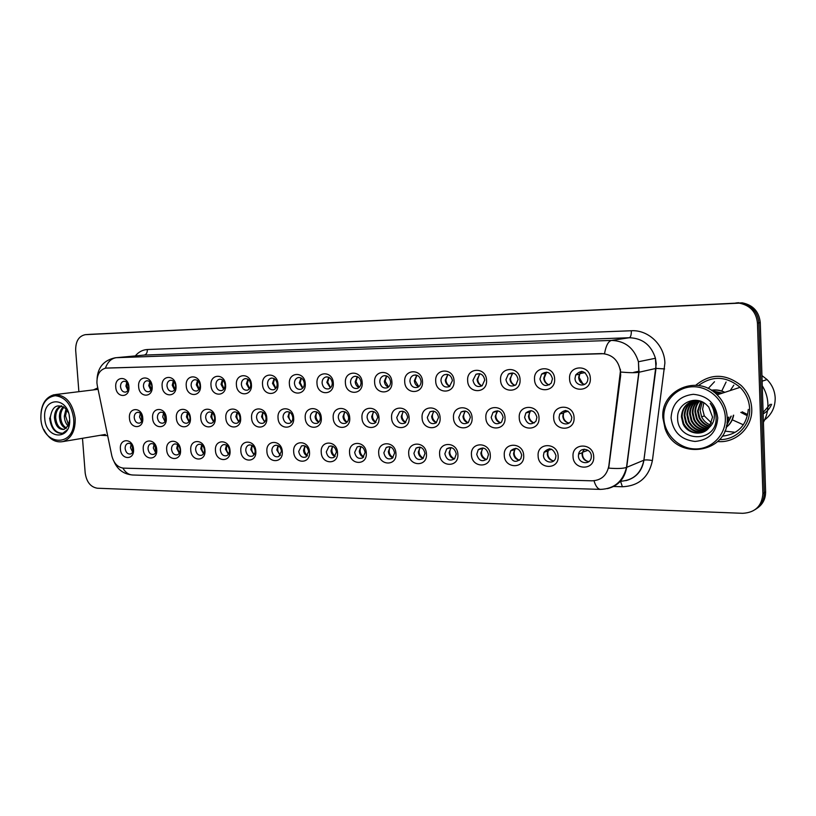 <?xml version="1.0" encoding="UTF-8"?>
<svg xmlns="http://www.w3.org/2000/svg" width="816" height="816" viewBox="0 0 816 816"><rect width="100%" height="100%" fill="white"/><g stroke="black" fill="none" stroke-linecap="round" stroke-linejoin="round"><path stroke-width="1.22" d="M156.723 449.616C157.845 460.999 143.738 460.663 143.259 449.392C142.076 438.1 156.203 438.223 156.723 449.616M148.043 448.994C148.787 453.033 150.685 454.828 153.745 454.39C155.611 453.563 156.519 451.809 156.448 449.137C155.723 445.138 153.836 443.333 150.817 443.71C148.9 444.526 147.971 446.281 148.043 448.994M180.52 450.004C181.652 461.54 167.168 461.193 166.699 449.779C165.515 438.335 180.01 438.457 180.52 450.004M171.523 449.381C172.298 453.512 174.267 455.318 177.429 454.818C179.306 453.951 180.214 452.186 180.152 449.514C179.398 445.424 177.449 443.598 174.328 444.047C172.39 444.893 171.462 446.668 171.523 449.381M204.949 450.401C206.081 462.091 191.209 461.734 190.76 450.167C189.577 438.58 204.459 438.712 204.949 450.401M195.626 449.769C196.432 454.002 198.472 455.828 201.756 455.246C203.633 454.339 204.551 452.564 204.479 449.912C203.694 445.72 201.685 443.873 198.441 444.394C196.503 445.271 195.565 447.066 195.626 449.769M230.041 450.809C231.163 462.662 215.893 462.295 215.465 450.575C214.282 438.824 229.561 438.957 230.041 450.809M220.371 450.167C221.207 454.522 223.339 456.358 226.736 455.685C228.623 454.736 229.531 452.951 229.469 450.31C228.643 446.005 226.552 444.159 223.186 444.751C221.248 445.669 220.31 447.474 220.371 450.167M255.806 451.238C256.928 463.243 241.24 462.866 240.842 450.993C239.649 439.09 255.347 439.222 255.806 451.238M245.779 450.575C246.667 455.063 248.88 456.909 252.419 456.124C254.286 455.134 255.184 453.329 255.122 450.728C254.266 446.301 252.083 444.434 248.584 445.128C246.656 446.097 245.718 447.913 245.779 450.575M282.285 451.666C283.407 463.845 267.281 463.457 266.903 451.421C265.71 439.355 281.846 439.487 282.285 451.666M271.891 450.993C272.819 455.624 275.135 457.48 278.817 456.562L281.489 451.146C280.582 446.587 278.307 444.71 274.666 445.526C272.758 446.536 271.83 448.361 271.891 450.993M309.509 452.115C310.621 464.457 294.056 464.059 293.689 451.86C292.495 439.62 309.091 439.763 309.509 452.115M298.717 451.432C299.717 456.226 302.134 458.082 305.98 457.001L308.591 451.585C307.622 446.872 305.245 444.985 301.451 445.954L298.717 451.432M337.498 452.574C338.609 465.1 321.565 464.681 321.239 452.309C320.045 439.906 337.1 440.048 337.498 452.574M326.298 451.87C327.379 456.848 329.919 458.704 333.938 457.419L336.447 452.033C335.417 447.137 332.918 445.261 328.96 446.403L326.298 451.87M366.302 453.043C367.404 465.752 349.87 465.324 349.564 452.768C348.371 440.191 365.925 440.344 366.302 453.043M354.674 452.329C355.847 457.521 358.53 459.357 362.722 457.827L365.119 452.503C363.997 447.403 361.355 445.536 357.214 446.903L354.674 452.329M395.944 453.533C397.045 466.415 378.991 465.987 378.716 453.247C377.522 440.487 395.587 440.64 395.944 453.533M383.867 452.798C385.162 458.245 388.008 460.051 392.404 458.194L394.607 452.972C393.373 447.637 390.589 445.791 386.254 447.454L383.867 452.798M426.452 454.033C427.553 467.109 408.969 466.66 408.724 453.747C407.531 440.793 426.136 440.956 426.452 454.033M413.916 453.288C415.364 459.031 418.394 460.775 423.004 458.51L424.983 453.461C423.596 447.841 420.628 446.046 416.078 448.076L413.916 453.288M457.898 454.553C458.98 467.823 439.844 467.364 439.62 454.247C438.427 441.109 457.603 441.272 457.898 454.553M444.853 453.788C446.536 459.898 449.779 461.55 454.594 458.735L456.256 453.971C454.675 448.004 451.503 446.281 446.729 448.82L444.853 453.788M490.294 455.083C491.375 468.557 471.648 468.078 471.454 454.767C470.271 441.425 490.028 441.599 490.294 455.083M476.738 454.298C478.717 460.856 482.205 462.356 487.203 458.806L488.488 454.492C486.632 448.096 483.215 446.505 478.237 449.708L476.738 454.298M523.688 455.624C524.77 469.312 504.421 468.823 504.278 455.308C503.084 441.762 523.464 441.935 523.688 455.624M509.592 454.828C511.999 461.917 515.763 463.192 520.863 458.674L521.71 455.022C519.466 448.127 515.773 446.729 510.653 450.83L509.592 454.828M558.144 456.195C559.215 470.087 538.223 469.588 538.111 455.858C536.928 442.109 557.95 442.292 558.144 456.195M543.476 455.379C543.476 462.346 553.554 464.773 555.574 458.245L555.971 455.583C553.166 448.066 549.188 446.964 544.048 452.268L543.476 455.379M593.701 456.776C594.752 470.893 573.097 470.373 573.026 456.44C571.853 442.466 593.548 442.649 593.701 456.776M578.432 455.94C578.432 463.825 590.437 465.324 591.263 457.48L591.335 456.154C591.325 448.525 579.911 446.709 578.605 454.073L578.432 455.94M133.528 449.228C134.66 460.479 120.901 460.142 120.401 449.014C119.228 437.866 132.988 437.988 133.528 449.228M125.144 448.627C125.868 452.574 127.704 454.349 130.662 453.971C132.518 453.176 133.416 451.432 133.345 448.759C132.641 444.853 130.825 443.068 127.898 443.394C126.001 444.169 125.083 445.913 125.144 448.627M166.27 418.088C167.392 429.593 153.092 429.491 152.612 418.098C151.429 406.684 165.75 406.562 166.27 418.088M157.427 417.731C158.12 421.658 159.977 423.463 162.986 423.157C165.016 422.372 166.005 420.556 165.954 417.721C165.281 413.834 163.455 412.019 160.477 412.264C158.396 413.029 157.376 414.854 157.427 417.731M190.403 418.057C191.525 429.726 176.837 429.624 176.389 418.078C175.195 406.511 189.893 406.388 190.403 418.057M181.244 417.7C181.958 421.719 183.875 423.545 186.986 423.188C189.047 422.362 190.046 420.536 189.995 417.69C189.292 413.722 187.405 411.886 184.324 412.182C182.223 412.978 181.193 414.824 181.244 417.7M215.179 418.037C216.311 429.859 201.226 429.757 200.787 418.047C199.594 406.337 214.69 406.205 215.179 418.037M205.683 417.68C206.428 421.79 208.417 423.637 211.64 423.208C213.71 422.351 214.72 420.495 214.669 417.67C213.945 413.6 211.987 411.743 208.804 412.1C206.672 412.927 205.642 414.793 205.683 417.68M240.628 418.016C241.76 429.991 226.267 429.889 225.848 418.027C224.655 406.154 240.159 406.021 240.628 418.016M230.785 417.649C231.56 421.872 233.621 423.728 236.966 423.229C239.047 422.321 240.057 420.464 240.016 417.639C239.261 413.477 237.232 411.601 233.927 412.019C231.785 412.886 230.734 414.763 230.785 417.649M266.781 417.986C267.903 430.134 251.991 430.022 251.593 418.006C250.39 405.97 266.322 405.838 266.781 417.986M256.571 417.619C257.377 421.954 259.519 423.83 263.007 423.239C265.078 422.29 266.098 420.413 266.047 417.608C265.261 413.335 263.15 411.437 259.723 411.937C257.57 412.855 256.52 414.752 256.571 417.619M293.658 417.965C294.78 430.277 278.419 430.165 278.042 417.976C276.848 405.787 293.219 405.644 293.658 417.965M283.06 417.588C283.917 422.066 286.151 423.943 289.782 423.239C291.842 422.249 292.852 420.362 292.811 417.578C291.985 413.171 289.782 411.274 286.212 411.866C284.07 412.835 283.019 414.742 283.06 417.588M321.29 417.935C322.412 430.42 305.592 430.307 305.235 417.955C304.042 405.583 320.882 405.44 321.29 417.935M310.294 417.557C311.202 422.178 313.548 424.075 317.332 423.229C319.372 422.178 320.362 420.291 320.321 417.547C319.444 413.008 317.149 411.091 313.426 411.805C311.294 412.825 310.253 414.742 310.294 417.557M349.727 417.914C350.839 430.573 333.53 430.46 333.203 417.925C332.01 405.389 349.33 405.236 349.727 417.914M338.303 417.527C339.272 422.321 341.741 424.218 345.698 423.208C347.687 422.096 348.656 420.199 348.616 417.517C347.687 412.814 345.27 410.887 341.384 411.764C339.283 412.835 338.263 414.752 338.303 417.527M378.981 417.884C380.083 430.736 362.273 430.613 361.978 417.904C360.774 405.175 378.614 405.022 378.981 417.884M367.118 417.496C368.169 422.494 370.78 424.381 374.932 423.147L377.726 417.486C376.727 412.59 374.187 410.672 370.107 411.733C368.067 412.876 367.078 414.793 367.118 417.496M409.091 417.863C410.193 430.899 391.864 430.766 391.588 417.874C390.395 404.96 408.755 404.807 409.091 417.863M396.78 417.466C397.943 422.708 400.707 424.565 405.062 423.035L407.694 417.445C406.603 412.325 403.91 410.428 399.616 411.743L396.78 417.466M440.11 417.833C441.211 431.062 422.321 430.93 422.086 417.843C420.893 404.746 439.804 404.583 440.11 417.833M427.309 417.425C428.624 422.974 431.582 424.779 436.172 422.851L438.559 417.415C437.335 412.019 434.459 410.152 429.94 411.815L427.309 417.425M472.076 417.802C473.168 431.236 453.706 431.103 453.492 417.823C452.299 404.522 471.791 404.348 472.076 417.802M458.765 417.394C460.295 423.32 463.478 425.034 468.323 422.555L470.353 417.374C468.945 411.631 465.854 409.826 461.081 411.988L458.765 417.394M505.022 417.772C506.104 431.409 486.04 431.276 485.867 417.792C484.673 404.287 504.767 404.114 505.022 417.772M491.181 417.353C493.027 423.759 496.485 425.33 501.565 422.056L503.135 417.343C501.442 411.142 498.076 409.469 493.048 412.325L491.181 417.353M538.999 417.741C540.07 431.593 519.384 431.45 519.241 417.761C518.058 404.042 538.784 403.869 538.999 417.741M524.606 417.313C526.942 424.351 530.716 425.646 535.949 421.219L536.928 417.302C534.806 410.519 531.124 409.061 525.881 412.957L524.606 417.313M574.066 417.71C575.127 431.786 553.768 431.633 553.676 417.721C552.493 403.798 573.883 403.614 574.066 417.71M559.082 417.282C559.072 424.402 569.425 426.625 571.424 419.883L571.792 417.262C568.976 409.724 564.947 408.663 559.694 414.059L559.082 417.282M142.759 418.108C143.881 429.461 129.938 429.369 129.448 418.118C128.265 406.858 142.219 406.735 142.759 418.108M134.222 417.751C134.895 421.597 136.69 423.392 139.607 423.127C141.617 422.372 142.586 420.577 142.535 417.751C141.872 413.936 140.107 412.141 137.221 412.355C135.17 413.08 134.171 414.885 134.222 417.751M152.143 386.447C153.275 397.922 139.138 398.065 138.649 386.692C137.455 375.309 151.603 374.942 152.143 386.447M143.453 386.356C144.085 390.089 145.819 391.884 148.675 391.762C150.848 391.058 151.919 389.201 151.878 386.203C151.266 382.51 149.552 380.705 146.737 380.776C144.514 381.449 143.422 383.316 143.453 386.356M175.981 386.009C177.113 397.637 162.598 397.79 162.139 386.264C160.946 374.738 175.46 374.35 175.981 386.009M166.984 385.917C167.627 389.722 169.412 391.547 172.36 391.384C174.573 390.65 175.664 388.783 175.624 385.764C175.001 382 173.237 380.174 170.33 380.276C168.065 380.98 166.954 382.857 166.984 385.917M200.461 385.56C201.593 397.341 186.691 397.494 186.242 385.815C185.048 374.136 199.951 373.748 200.461 385.56M191.128 385.478C191.791 389.354 193.637 391.201 196.687 390.997C198.931 390.232 200.032 388.345 200.002 385.315C199.359 381.48 197.543 379.624 194.534 379.766C192.239 380.491 191.097 382.398 191.128 385.478M225.593 385.091C226.726 397.035 211.426 397.198 210.997 385.366C209.794 373.524 225.104 373.126 225.593 385.091M215.924 385.019C216.597 388.987 218.515 390.844 221.666 390.599C223.941 389.803 225.063 387.886 225.032 384.846C224.38 380.929 222.493 379.063 219.392 379.236C217.056 380.001 215.893 381.919 215.924 385.019M251.42 384.622C252.542 396.729 236.824 396.892 236.416 384.897C235.212 372.902 250.951 372.484 251.42 384.622M241.383 384.55C242.087 388.61 244.076 390.487 247.34 390.181C249.635 389.354 250.777 387.416 250.747 384.377C250.073 380.368 248.125 378.481 244.902 378.695C242.536 379.491 241.363 381.439 241.383 384.55M277.96 384.132C279.082 396.413 262.925 396.576 262.538 384.418C261.334 372.259 277.511 371.831 277.96 384.132M267.546 384.061C268.28 388.232 270.341 390.13 273.737 389.752C276.053 388.875 277.195 386.927 277.175 383.887C276.471 379.787 274.451 377.869 271.116 378.155C268.719 378.981 267.526 380.95 267.546 384.061M305.245 383.632C306.367 396.076 289.751 396.26 289.384 383.928C288.191 371.596 304.817 371.158 305.245 383.632M294.443 383.561C295.198 387.845 297.35 389.762 300.88 389.303C303.205 388.385 304.358 386.407 304.337 383.377C303.603 379.175 301.502 377.247 298.034 377.594C295.627 378.471 294.423 380.46 294.443 383.561M333.305 383.112C334.427 395.74 317.342 395.923 316.996 383.418C315.792 370.913 332.897 370.464 333.305 383.112M322.096 383.051C322.891 387.467 325.135 389.395 328.817 388.834C331.143 387.855 332.285 385.866 332.265 382.867C331.5 378.532 329.317 376.594 325.706 377.023C323.279 377.951 322.075 379.96 322.096 383.051M362.182 382.582C363.293 395.393 345.719 395.576 345.403 382.898C344.199 370.209 361.794 369.75 362.182 382.582M350.533 382.531C351.39 387.1 353.736 389.038 357.592 388.345C359.887 387.294 361.029 385.295 361.009 382.337C360.203 377.869 357.908 375.901 354.144 376.451C351.727 377.441 350.523 379.46 350.533 382.531M391.904 382.041C393.016 395.036 374.911 395.23 374.626 382.357C373.432 369.485 391.547 369.016 391.904 382.041M379.807 381.99C380.725 386.733 383.204 388.681 387.243 387.804C389.497 386.692 390.609 384.683 390.589 381.786C389.722 377.155 387.314 375.187 383.367 375.87C380.98 376.931 379.787 378.971 379.807 381.99M422.504 381.48C423.616 394.669 404.981 394.873 404.716 381.806C403.522 368.75 422.178 368.261 422.504 381.48M409.938 381.429C410.948 386.396 413.579 388.334 417.843 387.223C420.005 386.029 421.076 384.03 421.046 381.225C420.107 376.39 417.557 374.422 413.406 375.309C411.07 376.441 409.918 378.481 409.938 381.429M454.043 380.899C455.144 394.291 435.938 394.495 435.713 381.235C434.51 367.985 453.747 367.475 454.043 380.899M440.977 380.858C442.109 386.111 444.924 388.008 449.443 386.549L452.411 380.644C451.381 375.564 448.657 373.606 444.261 374.779C442.048 375.992 440.946 378.022 440.977 380.858M486.54 380.307C487.631 393.904 467.843 394.108 467.65 380.654C466.456 367.19 486.275 366.67 486.54 380.307M472.964 380.266C474.28 385.886 477.329 387.722 482.134 385.754L484.745 380.042C483.551 374.636 480.614 372.728 475.942 374.309L472.964 380.266M520.057 379.685C521.138 393.496 500.728 393.71 500.575 380.042C499.382 366.384 519.823 365.843 520.057 379.685M505.93 379.654C507.552 385.795 510.918 387.478 516.028 384.693L518.078 379.43C516.64 373.555 513.417 371.759 508.409 374.014L505.93 379.654M554.635 379.052C555.706 393.088 534.643 393.302 534.531 379.42C533.338 365.537 554.431 364.987 554.635 379.052M539.927 379.022C542.11 385.917 545.873 387.284 551.228 383.132L552.463 378.787C550.565 372.249 546.955 370.678 541.63 374.095L539.927 379.022M590.325 378.4C591.386 392.659 569.65 392.884 569.568 378.777C568.385 364.681 590.162 364.109 590.325 378.4M575.015 378.379C574.994 385.703 585.745 387.651 587.632 380.613L587.948 378.134C585.164 370.597 581.074 369.546 575.698 374.972L575.015 378.379M128.908 386.866C130.04 398.198 116.26 398.341 115.76 387.11C114.577 375.88 128.357 375.513 128.908 386.866M120.533 386.784C121.135 390.446 122.828 392.221 125.593 392.119C127.735 391.445 128.785 389.62 128.734 386.631C128.143 383 126.48 381.215 123.736 381.276C121.553 381.919 120.482 383.755 120.533 386.784M155.683 452.717L153.306 447.994L154.081 444.394M179.296 453.247L176.725 448.361L177.602 444.618M203.531 453.778L200.767 448.729L201.736 444.842M228.419 454.318L225.43 449.116L226.501 445.087M253.98 454.869L250.767 449.504L251.94 445.342M280.235 455.43L276.787 449.912L278.072 445.618M307.224 455.991C305.062 454.951 303.827 453.053 303.532 450.33L304.919 445.903M334.988 456.572C332.653 455.552 331.327 453.614 331.01 450.758L332.52 446.199M363.538 457.154C361.039 456.185 359.621 454.196 359.285 451.197L360.896 446.515M392.924 457.745C390.242 456.827 388.722 454.798 388.355 451.646L390.099 446.842M423.178 458.357C420.311 457.49 418.679 455.41 418.282 452.105L420.138 447.188M454.339 458.969C451.279 458.184 449.524 456.052 449.096 452.584L451.075 447.556C448.647 452.36 449.738 456.154 454.369 458.939M486.469 459.592C483.174 458.898 481.297 456.725 480.838 453.084L482.919 447.943M519.588 460.224C516.069 459.632 514.049 457.419 513.55 453.584L514.59 449.616L515.743 448.341M553.758 460.867C549.984 460.387 547.822 458.143 547.261 454.114L547.832 451.024L549.566 448.769M589.04 461.509C584.99 461.183 582.655 458.898 582.043 454.655L582.216 452.788L584.44 449.228M132.671 452.197L130.468 447.637L131.162 444.19M165.036 421.586L162.69 416.884L163.628 413.008M188.965 421.709L186.436 416.854L187.476 412.825M213.537 421.831L210.814 416.813L211.966 412.641M238.772 421.943L235.834 416.772L237.099 412.457M264.69 422.056L261.538 416.731L262.925 412.274M291.322 422.168L287.946 416.69L289.456 412.09M318.709 422.27C316.577 421.219 315.364 419.342 315.088 416.65L316.72 411.907M346.882 422.372C344.587 421.352 343.291 419.424 342.995 416.599L344.77 411.723M375.86 422.474C373.412 421.484 372.025 419.516 371.698 416.558L373.606 411.539M405.695 422.576C403.073 421.627 401.584 419.608 401.237 416.507L403.288 411.366M436.417 422.668C433.612 421.78 432.021 419.71 431.644 416.466L433.837 411.182M468.078 422.759C465.069 421.933 463.366 419.822 462.968 416.415L465.304 411.009M500.718 422.841C497.495 422.086 495.669 419.934 495.23 416.364L497.719 410.836M534.388 422.912C530.93 422.26 528.972 420.056 528.493 416.313L529.768 411.978L531.124 410.662M569.129 422.984C565.427 422.433 563.315 420.189 562.805 416.252L563.417 413.049L565.57 410.489M141.719 421.464L139.546 416.925L140.383 413.202M150.899 390.191L148.767 385.693L149.767 381.694M174.542 389.905L172.237 385.244L173.339 381.092M198.798 389.609L196.309 384.795L197.543 380.48M223.706 389.303L221.034 384.326L222.391 379.868M249.288 388.977L246.422 383.857L247.901 379.236M275.584 388.64L272.493 383.367L274.125 378.593M302.603 388.283L299.299 382.857L301.063 377.941M330.388 387.916L326.849 382.337L328.777 377.278M358.979 387.529C356.735 386.488 355.48 384.581 355.195 381.806L357.265 376.594M388.396 387.121C386.009 386.111 384.652 384.163 384.346 381.256L386.59 375.901M418.69 386.702C416.129 385.733 414.691 383.724 414.365 380.695L416.772 375.197M449.891 386.264C447.158 385.336 445.618 383.285 445.271 380.113L447.851 374.473M482.052 385.805C479.125 384.928 477.482 382.837 477.105 379.511L479.869 373.728M515.222 385.325C512.091 384.52 510.316 382.378 509.918 378.899L512.866 372.973M549.433 384.826C546.077 384.091 544.19 381.898 543.752 378.257L545.455 373.361L546.883 372.198M584.746 384.295C581.165 383.653 579.136 381.419 578.666 377.604L579.35 374.228L581.981 371.402M127.867 390.456L125.899 386.121L126.786 382.286M97.288 385.55L96.931 383.01C96.818 374.717 99.746 369.76 105.723 368.128L601.657 353.583C612.235 354.307 618.487 360.203 620.415 371.27L608.828 465.916C606.89 475.391 601.3 480.369 592.059 480.818L123.512 468.139C117.688 467.405 113.791 463.304 111.823 455.818L97.288 385.55M100.276 435.295L107.651 435.632L100.276 435.295M717.723 441.548C735.848 443.302 752.77 427.38 751.75 408.847C751.301 399.748 747.782 391.966 741.193 385.519C725.608 373.351 710.481 373.259 695.793 385.234C710.481 373.259 725.608 373.351 741.193 385.519C747.782 391.966 751.301 399.748 751.75 408.847C752.77 427.38 735.848 443.302 717.723 441.548M106.274 368.067L604.523 353.675C605.982 345.617 608.318 341.2 611.541 340.415C625.138 340.925 634.103 348.034 638.438 361.743L639.02 372.249L626.688 467.354C624.607 478.849 618.191 485.948 607.441 488.641M82.487 438.294L85.18 472.974C86.527 481.981 90.576 487.07 97.328 488.223L742.682 513.315C755.228 512.591 761.96 506.012 762.878 493.598L764.255 492.701C764.245 499.953 761.287 505.543 755.371 509.459C761.287 505.543 764.245 499.953 764.255 492.701L758.86 322.82C757.656 311.783 751.628 305.174 740.775 302.991L88.169 334.468M620.354 369.22L620.68 375.299L608.705 468.119C617.182 468.802 623.108 468.568 626.494 467.425L643.875 460.204L655.993 368.404L655.442 358.275C651.25 345.056 642.549 338.212 629.34 337.732L144.146 355.093L116.066 357.704M97.777 387.906L93.412 389.895L97.777 387.906M762.878 493.598L757.452 323.044C756.238 311.967 750.19 305.337 739.306 303.144L85.292 334.672C78.795 336.059 75.592 341.272 75.674 350.288L78.877 391.68M756.758 508.511C762.664 504.604 765.612 499.045 765.612 491.813L760.267 322.585C759.064 311.59 753.056 305.011 742.244 302.838L91.096 334.274M765.612 491.813L764.255 492.701L758.86 322.82C757.656 311.783 751.628 305.174 740.775 302.991L85.466 334.652M127.388 382.949L127.01 385.937L128.285 389.671M140.984 413.804L142.096 420.699M131.815 444.842L133.039 451.36M150.338 382.265L149.858 385.509L151.307 389.497M173.879 381.582L173.298 385.07L174.92 389.303M198.033 380.899L197.339 384.611L199.165 389.089M222.839 380.215L222.034 384.142L224.053 388.844M164.2 413.528L165.413 420.913M188.006 413.263C186.997 416.119 187.435 418.741 189.332 421.127M212.456 413.008C211.273 416.058 211.752 418.832 213.884 421.321M73.634 418.404C71.451 404.573 65.341 397.004 55.294 395.699C45.574 397.3 40.759 404.879 40.851 418.424C42.208 447.168 76.541 447.862 73.634 418.404M43.829 429.491C48.766 438.988 55.192 443.006 63.107 441.558C71.461 438.406 75.49 430.654 75.194 418.282C72.532 402.41 65.464 394.567 53.989 394.74C44.951 397.494 40.596 405.358 40.902 418.312M69.646 419.006L69.197 415.507M68.034 425.932C65.698 423.463 64.464 420.199 64.321 416.14L66.055 408.898M68.524 424.942L65.545 415.966L66.759 409.754M65.933 428.512C61.996 426.778 59.823 422.892 59.395 416.854C59.415 412.539 60.772 409.163 63.444 406.705M66.494 428.043C62.934 426.054 60.976 422.26 60.629 416.67C60.619 412.794 61.771 409.612 64.066 407.113M61.373 405.807C56.947 407.521 54.631 411.437 54.417 417.568C55.335 425.758 58.538 429.716 64.025 429.44L68.136 425.717L69.676 420.464M64.168 429.41C59.201 428.777 56.365 424.779 55.661 417.384C55.825 411.754 57.865 407.939 61.792 405.94M68.503 412.865L65.984 408.816C57.293 402.982 52.04 406.052 50.225 418.016M44.747 418.424C45.808 440.293 71.849 440.681 69.605 418.404C68.36 396.076 42.299 396.515 44.747 418.424M68.33 412.325L65.963 407.878L68.371 412.447M69.717 419.618L68.279 425.442M105.335 434.449L63.107 441.558M65.923 431.909L63.281 433.235C55.529 433.49 51.194 427.951 50.266 416.639M67.473 429.624L62.659 433.337C55.386 433.775 51.051 428.675 49.654 418.057M703.82 402.767L702.596 409.316L704.32 415.905L711.623 423.076M725.353 417.884C724.904 400.993 709.532 386.366 693.049 386.764C676.546 386.906 663.051 401.554 663.806 417.935C664.316 434.316 678.871 448.81 695.303 448.933C711.736 449.3 726.046 434.775 725.353 417.884M727.229 417.721C726.781 408.867 723.415 401.237 717.142 394.852C697.394 373.84 660.409 390.293 662.867 417.782L665.02 428.349C675.577 461.683 729.79 453.604 727.229 417.721M719.579 439.6C735.961 440.161 750.547 425.534 749.649 408.857C749.241 400.503 746.059 393.332 740.102 387.325C726.25 376.013 712.388 375.411 698.506 385.509M763.419 422.29C766.571 416.66 768.06 410.57 767.897 404.032C767.652 397.484 765.775 391.405 762.266 385.784M763.368 420.842C771.242 415.364 775.18 407.796 775.2 398.126C774.863 390.956 772.15 384.764 767.04 379.562L761.94 375.574M726.097 382.01L721.752 391.017M714.5 381.735L708.176 388.498M710.756 425.085C706.738 423.698 703.698 420.964 701.627 416.894L700.087 410.203L702.321 401.962M709.879 426.544C705.065 425.411 701.464 422.515 699.067 417.843L697.517 411.101L700.791 401.319M710.104 426.197C705.493 424.993 702.025 422.127 699.71 417.608L698.159 410.876L701.168 401.462M708.92 427.829C703.341 427.054 699.19 424.045 696.476 418.802L694.916 412.019C694.895 407.816 696.374 404.104 699.353 400.86M703.453 431.99C694.885 434.347 688.306 431.521 683.706 423.504L683.012 423.759C687.449 434.194 702.413 436.336 708.849 427.921L709.155 427.533C703.78 426.646 699.761 423.657 697.129 418.557L695.569 411.784C695.548 407.765 696.925 404.155 699.7 400.962M707.911 428.951C701.597 428.645 696.905 425.585 693.855 419.761L692.284 412.947C692.305 408.031 694.212 403.9 697.996 400.544M708.176 428.686C702.035 428.257 697.476 425.197 694.508 419.526L692.947 412.712C692.957 407.98 694.753 403.951 698.323 400.615M706.819 429.94C699.812 430.205 694.61 427.135 691.193 420.75L689.612 413.875C689.714 408.204 692.101 403.696 696.772 400.36M707.105 429.706C700.261 429.818 695.181 426.748 691.866 420.495L690.285 413.641C690.367 408.163 692.621 403.747 697.068 400.391M705.656 430.797C698.027 431.735 692.305 428.716 688.5 421.739L686.919 414.824C687.143 408.275 690.091 403.42 695.752 400.268M705.952 430.593C698.476 431.348 692.886 428.318 689.183 421.484L687.592 414.589C687.786 408.265 690.581 403.492 695.977 400.289M704.422 431.531C696.232 433.235 690.01 430.307 685.777 422.749L684.185 415.793C684.471 408.745 687.755 403.716 694.018 400.707M704.738 431.358C696.68 432.857 690.581 429.91 686.46 422.494L684.869 415.548C685.134 408.663 688.306 403.685 694.365 400.625M709.155 427.533L712.541 417.109L708.747 407.062L706.493 404.767C695.813 394.495 677.209 403.318 677.627 417.374C676.535 442.231 716.101 443.527 716.111 418.883L716.111 417.639C715.867 412.478 714.051 407.898 710.665 403.92L710.236 403.441C713.296 407.755 714.653 412.396 714.286 417.374C713.898 421.525 712.195 424.912 709.155 427.533M683.012 423.759L681.411 416.762C682.115 407.347 687.143 401.87 696.497 400.33M683.706 423.504L682.105 416.517C682.472 408.969 686.093 403.798 692.978 400.982M671.068 417.925C673.016 431.98 681.003 439.814 695.028 441.446C709.104 440.089 716.672 432.235 717.743 417.894C715.673 403.522 707.533 395.658 693.314 394.301C679.371 395.974 671.956 403.849 671.068 417.925M742.142 411.825L747.13 414.304M763.103 412.468L770.212 404.277M740.795 412.366L746.864 415.507M763.154 413.916C767.06 411.652 769.886 408.428 771.61 404.267M733.819 385.162L730.249 390.548M732.278 419.812L742.764 424.534M724.822 431.123L734.227 432.184M716.662 394.393L717.407 394.76M728.831 417.088L727.025 422.617M713.592 391.802L719.916 393.934M731.269 416.129L726.454 425.962M712.031 390.701L722.384 393.128M733.676 415.171C732.686 420.352 730.157 424.432 726.097 427.411M711.317 390.242C716.152 389.467 720.661 390.17 724.832 392.323M728.525 417.211L727.097 421.933M713.878 392.017L719.6 394.036M730.963 416.242L726.515 425.677M712.174 390.793L722.078 393.23M733.37 415.293C732.431 420.311 730.014 424.31 726.128 427.288M711.379 390.272C716.091 389.609 720.477 390.323 724.526 392.425M248.319 379.522L247.381 383.663L249.604 388.589M274.492 378.828L273.421 383.173L275.869 388.314M301.39 378.124L300.186 382.663L302.858 388.018M237.548 412.753C236.212 415.997 236.722 418.914 239.088 421.505M263.323 412.519C261.814 415.946 262.364 418.996 264.986 421.688M289.813 412.284C288.119 415.895 288.711 419.087 291.587 421.852M329.042 377.41L327.695 382.143L330.602 387.702M357.479 376.686L355.99 381.613L359.152 387.376M386.743 375.962L385.101 381.062L388.518 387.019M416.854 375.217L415.069 380.501L418.761 386.651M447.862 374.473L445.913 379.909C446.189 382.847 447.515 384.958 449.902 386.264M317.036 412.049C315.149 415.854 315.782 419.179 318.944 422.025M345.015 411.835C342.944 415.823 343.628 419.281 347.075 422.178M373.799 411.611C371.535 415.803 372.269 419.383 376.013 422.331M403.42 411.407C400.952 415.793 401.747 419.485 405.797 422.484M433.898 411.203C431.236 415.803 432.092 419.608 436.468 422.627M479.573 373.932L477.697 379.318C477.962 382.255 479.298 384.387 481.705 385.713M512.203 373.442L510.449 378.695C510.704 381.613 512.03 383.755 514.437 385.132M546.608 372.157L544.221 378.053C544.456 380.939 545.761 383.092 548.148 384.499M581.584 371.372L579.829 373.646L579.054 377.4L582.879 383.826M465.283 410.999L461.081 411.988M465.232 411.06C462.437 415.823 463.366 419.72 467.996 422.739M497.617 410.815C494.608 415.609 495.485 419.587 500.239 422.749M530.92 410.642L530.41 411.244C527.901 415.987 528.911 419.822 533.44 422.749M565.253 410.479L563.917 412.417C562.418 416.864 563.662 420.301 567.661 422.729M154.693 444.944L156.05 451.982M178.174 445.087C177.337 447.851 177.827 450.35 179.653 452.594M202.266 445.24C201.287 448.198 201.817 450.86 203.867 453.206M226.991 445.414C225.869 448.576 226.45 451.381 228.735 453.829M252.389 445.618C251.104 448.963 251.736 451.911 254.276 454.441M278.47 445.832C277.022 449.381 277.705 452.462 280.51 455.063M305.266 446.066C303.664 449.81 304.399 453.023 307.469 455.695M332.816 446.321C331.041 450.269 331.837 453.604 335.192 456.328M361.141 446.597C359.193 450.748 360.05 454.206 363.712 456.97M390.272 446.893C388.161 451.258 389.079 454.828 393.047 457.613M420.25 447.219C417.965 451.799 418.965 455.481 423.259 458.276M482.888 447.933C480.277 452.88 481.409 456.756 486.285 459.571M515.61 448.331L515.233 448.851C513.009 453.757 514.264 457.521 518.996 460.153M553.299 460.938L553.931 460.724M549.341 448.769L548.362 450.33C546.914 455.022 548.362 458.49 552.697 460.754M578.901 453.094L578.85 453.982M584.103 449.239L582.624 452.207C582.022 456.44 583.624 459.49 587.438 461.356M633.573 372.402L639.132 371.158M135.313 355.909C138.649 351.91 142.667 349.789 147.359 349.523L631.349 330.745C631.38 334.795 630.707 337.12 629.34 337.732L611.541 340.415L116.331 357.694C111.333 358.387 107.692 361.886 105.397 368.189M631.349 330.745C648.332 329.664 664.581 345.127 664.887 363.1L652.412 460.54C648.842 477.268 638.836 485.999 622.384 486.744L613.04 486.469M593.997 480.757C595.721 486.367 597.934 489.243 600.617 489.386C614.336 488.774 622.955 481.45 626.494 467.425L638.826 372.29L656.033 368.393L664.612 368.934M600.423 489.386L132.773 475.004C128.734 474.83 125.44 472.525 122.869 468.098M620.762 372.045C629.422 372.81 635.44 372.892 638.826 372.29L638.438 361.743L655.442 358.275L656.227 363.732L643.926 460.193C645.68 459.734 648.516 459.847 652.412 460.54M97.084 378.655C97.951 367.129 103.999 360.172 115.209 357.785L144.146 355.093C146.309 354.572 147.38 352.716 147.359 349.523M735.695 303.011L738.653 302.705M757.452 323.044L760.267 322.585M85.537 334.652L91.402 334.254M620.384 481.287C633.308 480.41 641.141 473.382 643.875 460.204L643.926 460.193C642.09 471.067 636.082 477.89 625.892 480.665M620.558 481.287L622.384 486.744M722.14 436.203C737.99 434.347 746.711 425.411 748.313 409.387M579.35 374.228L575.698 374.972M545.455 373.361L541.63 374.095M512.387 373.3L508.409 374.014M479.635 373.677L475.942 374.309M447.066 374.309L444.261 374.779M415.599 374.962L413.406 375.309M385.121 375.605L383.367 375.87M355.572 376.237L354.144 376.451M326.89 376.849L325.706 377.023M299.033 377.451L298.034 377.594M271.952 378.032L271.116 378.155M245.626 378.604L244.902 378.695M220.014 379.154L219.392 379.236M195.075 379.695L194.534 379.766M137.812 412.264L137.221 412.355M563.417 413.049L559.694 414.059M529.768 411.978L525.881 412.957M497.087 411.366L493.048 412.325M433.337 411.08L429.94 411.815M402.359 411.182L399.616 411.743M372.351 411.295L370.107 411.733M343.25 411.407L341.384 411.764M314.996 411.519L313.426 411.805M287.548 411.631L286.212 411.866M260.865 411.743L259.723 411.937M234.906 411.856L233.927 412.019M209.661 411.958L208.804 412.1M185.079 412.06L184.324 412.182M161.129 412.162L160.477 412.264M128.612 443.261L127.898 443.394M582.216 452.788L578.605 454.073M547.832 451.024L544.048 452.268M514.59 449.616L510.653 450.83M482.338 448.514L478.237 449.708M450.973 447.647L446.729 448.82M419.75 447.117L416.078 448.076M389.293 446.689L386.254 447.454M359.754 446.291L357.214 446.903M331.102 445.913L328.96 446.403M303.277 445.546L301.451 445.954M276.236 445.189L274.666 445.526M249.941 444.842L248.584 445.128M224.369 444.516L223.186 444.751M199.471 444.19L198.441 444.394M175.236 443.873L174.328 444.047M151.623 443.567L150.817 443.71M132.773 475.004C123.981 474.29 117.769 469.894 114.148 461.815M739.306 303.144L742.244 302.838M91.168 334.264L88.403 334.458M98.073 389.324L55.396 394.567M63.281 433.235L62.659 433.337M740.102 387.325L717.142 394.852M767.04 379.562L762.113 381.194M704.32 415.905L701.627 416.894M699.71 417.608L699.067 417.843M697.129 418.557L696.476 418.802M694.508 419.526L693.855 419.761M691.866 420.495L691.193 420.75M689.183 421.484L688.5 421.739M686.46 422.494L685.777 422.749M585.011 372.586L579.829 373.646M568.171 411.274L563.917 412.417M516.487 448.463L515.233 448.851M551.667 449.249L548.362 450.33M588.02 450.299L582.624 452.207"/></g></svg>
